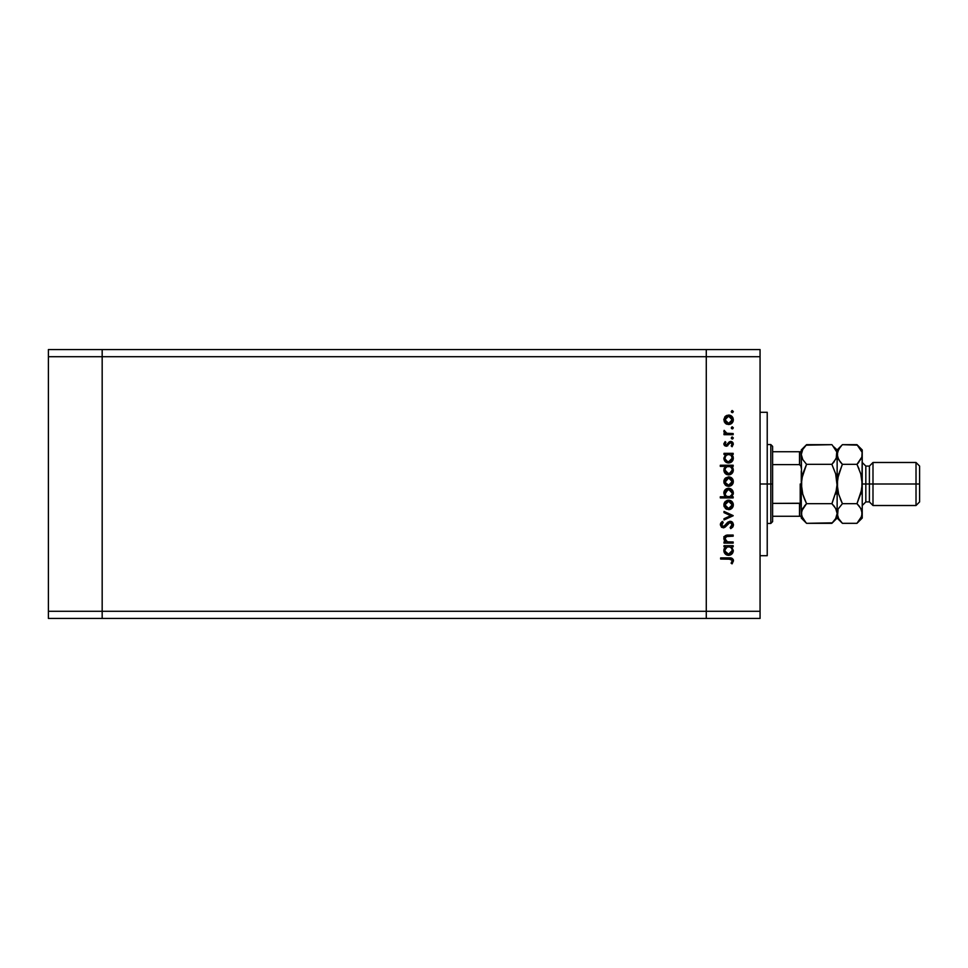<?xml version="1.0" encoding="UTF-8"?>
<svg xmlns="http://www.w3.org/2000/svg" width="968" height="968" viewBox="0 0 968 968"><rect width="100%" height="100%" fill="white"/><g stroke="black" fill="none" stroke-linecap="round" stroke-linejoin="round"><path stroke-width="1.45" d="M706.277 618.443L706.277 349.557L102.172 349.557L102.172 356.72L102.172 349.557L48.4 349.557L48.4 356.72L48.4 349.557L760.061 349.557L760.061 356.72L706.277 356.72L706.277 349.557L706.277 356.72L102.172 356.72L706.277 356.72L706.277 611.28L706.277 356.72L706.277 611.28L102.172 611.28L102.172 356.72L102.172 611.28L760.061 611.28L760.061 356.72L760.061 618.443L706.277 618.443L706.277 611.28L706.277 618.443L760.061 618.443L760.061 611.28L706.277 611.28L706.277 618.443L102.172 618.443L102.172 611.28L102.172 618.443L706.277 618.443M102.172 618.443L102.172 349.557L102.172 356.72L48.4 356.72L102.172 356.72L102.172 611.28L48.4 611.28L48.4 356.72L48.4 611.28L102.172 611.28L102.172 618.443L48.4 618.443L48.4 611.28L48.4 618.443L102.172 618.443M767.225 484L760.061 484L767.225 484L767.225 412.295L767.225 555.705L767.225 484L770.818 484L770.818 523.434L770.818 484L767.225 484M733.175 541.983L733.175 543.109L733.175 541.983L733.175 543.109L724.004 543.109L724.004 541.983L725.649 541.983L724.306 540.471L723.955 537.567L725.298 535.691L727.307 535.11L733.175 535.062L733.175 536.187L726.012 536.611L724.984 538.281L725.831 540.858L727.694 541.874L733.175 541.983L727.391 541.814L724.971 538.692L726.774 536.32L733.175 536.187L733.175 535.062L728.493 535.062C725.794 534.832 724.245 535.969 723.834 538.498L725.649 541.983L724.004 541.983L724.004 543.109L733.175 543.109L724.004 543.109L724.004 541.983M733.478 524.474L730.102 521.232L732.522 522.321L733.478 524.474L732.703 527.124L730.755 528.637L730.114 527.572L732.207 524.813L730.61 522.43L728.674 522.938L724.004 527.729L721.559 527.306L720.301 524.741L722.43 521.389L723.193 522.405L721.68 525.527L723.64 526.64L727.742 522.212L730.102 521.232L723.181 526.701L721.583 524.862L723.193 522.405L722.43 521.389L720.301 524.741L723.229 527.826L725.141 527.124L730.078 522.357L732.207 524.813L730.114 527.572L730.755 528.637L733.441 525.43M724.004 512.641L724.004 511.419L733.175 515.605L724.004 519.949L724.004 518.727L730.683 515.678L724.004 512.641L724.004 511.419L733.175 515.605L724.004 511.419L724.004 512.641L730.683 515.678L724.004 518.727L724.004 519.949L733.175 515.762L724.004 519.949L724.004 518.727M728.614 509.652L725.359 508.394L723.834 504.897L725.347 501.412L728.614 500.154L731.977 501.533L733.333 504.897L731.977 508.26L728.614 509.652C731.518 509.386 733.091 507.801 733.333 504.897C733.091 502.005 731.518 500.42 728.614 500.154L725.347 501.412L723.834 504.897L725.359 508.394L728.614 509.652M729.073 486.299L725.359 485.065L723.834 481.568L725.347 478.083L728.614 476.825L731.977 478.204L733.333 481.568L731.977 484.932L728.614 486.323C731.518 486.057 733.091 484.472 733.333 481.568C733.091 478.676 731.518 477.091 728.614 476.825L725.347 478.083L723.834 481.568L725.008 484.714M725.274 454.815L724.004 454.464L724.004 453.339L733.175 453.339L733.175 454.464L731.59 454.464L733.224 457.15L732.982 460.054L730.392 462.644L725.915 462.172L723.834 458.179L725.697 454.464L723.834 458.179C724.088 461.083 725.661 462.692 728.565 462.994C731.469 462.728 733.066 461.131 733.333 458.215L731.59 454.464L733.175 454.464L733.175 453.339L724.004 453.339L724.004 454.464L724.004 453.339L733.175 453.339L733.175 454.464M733.333 411.594L732.691 412.562L731.542 412.332L731.881 410.626L733.333 411.594L732.28 410.553L731.239 411.594L732.28 412.646L731.239 411.594L732.28 410.553L733.333 411.594L732.28 412.646L731.239 411.594L732.28 410.553L733.333 411.594L732.28 412.646L731.239 411.594L732.28 410.553L733.333 411.594L732.28 412.646L733.333 411.594L732.28 410.553M725.697 423.573L728.614 424.541L726.06 423.827L724.209 421.709L724.693 417.039L726.859 415.369L730.429 415.405L732.812 417.547L733.26 420.729L731.977 423.161L728.614 424.541C731.518 424.274 733.091 422.689 733.333 419.797C733.091 416.906 731.518 415.32 728.614 415.054L725.347 416.313L723.834 419.797L725.008 422.943M733.333 427.844L732.691 428.812L731.542 428.582L731.881 426.876L733.333 427.844L732.28 426.803L731.239 427.844L732.28 428.884L731.239 427.844L732.28 426.803L733.333 427.844L732.28 428.884L731.239 427.844L732.28 426.803L733.333 427.844L732.28 428.884L731.239 427.844L732.28 428.884L733.333 427.844L732.28 428.884L733.333 427.844L732.28 426.803M733.175 433.555L733.175 434.68L733.175 433.555L733.175 434.68L724.004 434.68L724.004 433.555L725.347 433.555L723.955 432.006L724.149 430.336L726.593 433.253L733.175 433.555L726.944 433.349L724.149 430.336L723.834 431.317L725.347 433.555L724.004 433.555L724.004 434.68L733.175 434.68L724.004 434.68L724.004 433.555M733.333 437.984L732.691 438.952L731.542 438.722L731.881 437.004L733.333 437.984L732.28 436.931L731.239 437.984L732.28 439.024L731.239 437.984L732.28 436.931L733.333 437.984L732.28 439.024L731.239 437.984L732.28 436.931L733.333 437.984L732.28 439.024L731.239 437.984L732.28 439.024L733.333 437.984L732.28 439.024L733.333 437.984L732.28 436.931M732.086 446.744L731.239 445.994L732.207 444.179L730.731 442.558L726.242 446.26L724.536 445.619L723.846 444.179L725.141 441.602L725.927 442.364L724.984 444.179L726.206 445.135L729.267 441.868L731.711 441.626L733.32 443.864L732.086 446.744L731.239 445.994L732.11 443.586L730.731 442.558L726.242 446.26L730.731 442.558L732.207 444.179L731.239 445.994L732.086 446.744L733.333 444.13L730.683 441.432L726.206 445.135L724.971 443.949L725.927 442.364L725.141 441.602L723.846 443.767M723.834 470.085L725.77 466.37L720.301 466.37L720.301 465.245L733.175 465.245L733.175 466.37L731.59 466.37L733.224 469.056L732.982 471.948L730.392 474.55L726.738 474.538L724.621 472.747L723.955 469.008L725.77 466.37L723.834 470.085C724.088 472.989 725.661 474.598 728.565 474.901C731.469 474.623 733.066 473.037 733.333 470.121L731.59 466.37L733.175 466.37L733.175 465.245L720.301 465.245L720.301 466.37L720.301 465.245L733.175 465.245L733.175 466.37M731.893 496.439L733.175 496.778L733.175 497.903L720.301 497.903L720.301 496.778L725.661 496.778L724.306 495.12L723.919 492.107L725.226 489.651L727.21 488.441L730.429 488.61L732.752 490.728L733.224 494.14L731.469 496.778L733.333 493.075C733.078 490.159 731.505 488.55 728.601 488.247C725.697 488.525 724.1 490.123 723.834 493.039L725.661 496.778L720.301 496.778L720.301 497.903L733.175 497.903L733.175 496.778L733.175 497.903L720.301 497.903L720.301 496.778M724.004 546.811L725.697 546.811L724.004 546.811L724.004 545.686L733.175 545.686L733.175 546.811L731.59 546.811L733.333 550.55L731.941 553.938L728.565 555.342L725.915 554.519L724.185 552.353L723.943 549.449L725.697 546.811L723.834 550.526C724.088 553.43 725.661 555.039 728.565 555.342C731.469 555.063 733.066 553.466 733.333 550.55L731.59 546.811L733.175 546.811L733.175 545.686L724.004 545.686L724.004 546.811L724.004 545.686L733.175 545.686L733.175 546.811M732.328 563.533L731.082 563.194L732.207 560.774L731.046 559.214L720.628 559.032L720.628 557.907L732.086 558.318L733.49 560.835L732.05 563.86L731.082 563.194L732.207 560.774L731.082 563.194L732.05 563.86L733.49 560.835C733.078 558.536 731.614 557.568 729.098 557.907L720.628 557.907L720.628 559.032L728.965 559.032L732.123 560.266M760.061 356.72L760.061 349.557L706.277 349.557L706.277 356.72L760.061 356.72M725.697 416.022L723.858 419.301M729.533 415.139L730.707 415.538M731.251 415.841L731.977 416.434M733.26 420.717L733.006 421.624M726.835 424.226L726.085 423.851M726.012 417.269L725.238 421.189L726.593 422.822L728.614 423.415L730.634 422.81L731.953 421.189L731.312 417.365M727.222 416.446L726.06 417.232M730.029 416.458L728.614 416.179L732.207 419.797L728.614 423.415L724.971 419.797L728.614 416.179L726.048 417.244M731.626 417.777L728.263 416.192M732.147 420.499L732.147 419.096M723.834 431.317L724.149 430.336L725.02 431.885M725.637 432.756L726.944 433.349M725.141 441.602L725.589 442.679M725.927 442.364L724.984 444.179M724.984 443.707L726.206 445.135L727.113 444.76M724.971 443.949L726.206 445.135L727.029 444.82L730.308 441.469M729.267 441.868L730.683 441.432M731.021 441.456L731.711 441.626M732.183 441.892L733.018 442.812M732.183 444.445L731.614 445.619M731.034 442.594L732.123 443.634M730.489 442.582L729.703 443.017M727.863 445.691L726.242 446.26L723.834 443.949M731.59 454.464L733.333 458.215M731.082 462.293L732.994 460.03M728.009 462.97L726.532 462.547M726.315 462.426L725.552 461.881M724.004 454.464L725.419 454.694M733.224 457.15L732.897 456.134M725.032 457.38L726 455.541L724.971 458.166C725.141 455.904 726.351 454.67 728.601 454.464C730.84 454.682 732.038 455.916 732.207 458.179L731.179 455.529M731.385 460.502L732.135 458.892L730.513 461.288L727.755 461.772L726 460.768L724.984 458.517L726.641 461.288M728.166 461.845L726.992 461.494M726.46 461.167L725.48 460.09M726.012 455.529L727.174 454.742M730.646 455.069L728.239 454.488L726 455.541M731.929 459.582L732.207 458.179L728.577 461.869L729.461 461.748M726.303 461.046L728.977 461.845L731.602 460.211M727.658 461.748L725.032 458.88M726.92 461.446L727.549 461.712M732.352 467.145L732.897 468.04M733.248 471.053L730.416 474.538L731.941 473.497M726.315 474.332L725.201 473.461M720.301 466.37L725.77 466.37M724.33 467.98L723.955 469.008M729.497 474.816L730.392 474.55M730.017 466.636L727.174 466.649M726 467.447L727.186 466.636L725.552 468.004L724.971 470.073C725.141 467.81 726.351 466.576 728.601 466.37L728.601 466.37C730.84 466.588 732.038 467.822 732.207 470.073L731.941 468.657M731.385 472.408L732.207 470.073L729.388 473.679L731.155 472.674L727.755 473.679L725.226 471.476L726.303 472.953L729.461 473.654M728.166 473.751L726.992 473.388M726.46 473.074L725.48 471.985M725.552 468.004L725.032 469.286M731.941 468.669L730.646 466.975M726.303 472.953L728.577 473.776L724.971 470.073L725.226 471.476M724.209 483.492L723.931 482.548M724.693 478.821L723.931 480.551M731.251 477.623L731.965 478.204M732.57 478.918L733.006 479.741M733.151 480.176L733.308 481.108M733.248 482.524L733.006 483.395M731.977 484.944L731.264 485.525M726.06 485.609L728.166 486.299M726.835 485.996L725.782 485.416M725.238 480.189L726.315 478.773L724.971 481.58L728.614 477.95L725.032 482.282L726.593 484.593L729.327 485.125L731.953 482.959L731.312 479.136M727.561 478.107L726.315 478.773M730.029 478.24L728.614 477.95L732.207 481.58L728.614 485.198L725.032 482.282M731.191 479.015L727.912 478.023M732.147 482.27L732.147 480.866M723.846 493.305L723.858 492.567M733.139 491.684L733.296 492.422M733.308 492.603L733.308 493.619M733.175 496.778L731.469 496.778M732.764 490.752L731.965 489.687M725.226 489.651L724.56 490.486M724.185 491.199L723.919 492.107M726.944 496.402L726 495.713M732.147 493.801L732.207 493.087C732.026 495.338 730.816 496.572 728.565 496.778L728.565 496.778C726.339 496.56 725.141 495.326 724.971 493.063L725.552 495.12M727.21 489.675L725.576 491.03L724.971 493.063L728.601 489.372L731.179 490.474L727.888 489.445L725.08 494.019M727.186 496.524L729.993 496.511L731.953 494.503M728.601 489.372L732.207 493.087L728.601 489.372M724.209 506.809L723.931 505.877M723.931 503.929L724.693 502.15M727.718 500.226L726.859 500.468M730.429 500.504L731.977 501.533M733.151 503.505L733.308 504.437M733.248 505.841L733.006 506.736M731.977 508.26L731.251 508.853M726.859 509.337L725.782 508.744M729.533 509.567L730.429 509.301M730.029 501.569L728.614 501.279L732.207 504.897L728.614 508.527L724.971 504.897L728.614 501.279L724.971 504.897L726.048 507.462L728.614 508.527L730.634 507.922L731.953 506.288L731.941 503.505M725.238 503.505L726.048 502.344L725.032 505.611M727.222 501.545L726.048 502.344M728.614 501.279L729.327 501.351M731.953 503.517L731.312 502.465M731.626 502.888L730.005 501.557M733.127 526.447L732.449 527.403M730.755 528.637L730.114 527.572L731.542 526.459M730.114 527.572L732.171 524.366M731.893 523.506L730.356 522.381L728.517 523.083M728.202 523.385L726.847 525.067M725.262 527.015L723.483 527.814M720.458 523.7L720.809 522.962M720.652 523.24L722.007 521.704M722.43 521.389L722.89 522.647M722.334 523.156L721.705 524.111M721.62 524.487L721.68 525.515M722.128 526.265L724.802 525.878L726.436 523.664M723.181 526.701L724.463 526.193M731.179 521.413L732.522 522.321M732.098 521.921L732.752 522.587M727.767 523.87L728.674 522.95M724.899 541.306L723.87 539.007M723.955 537.555L724.766 536.139M725.286 535.703L726.012 535.352M726.436 535.244L733.175 535.062L733.175 536.187M728.856 536.187L726.194 536.514M725.068 537.869L725.213 539.926M726.29 541.269L727.694 541.874M727.391 541.814L728.614 541.959M725.298 535.691L723.858 538.148M724.596 536.32L724.112 537.119M733.248 551.494L732.534 553.212M731.941 553.938L730.392 554.991L731.941 553.938M728.009 555.305L726.532 554.882M726.738 554.979L725.915 554.519M724.185 552.353L723.882 551.191M723.882 549.824L724.245 548.529M729.327 546.872L727.174 547.077M731.191 547.888L730.017 547.077M731.142 553.127L732.135 551.228L731.155 553.115L728.88 554.192L726.46 553.514L724.984 550.865L725.238 551.929M728.166 554.192L726.992 553.829M726.46 553.514L729.461 554.095M726 547.888L727.186 547.077L725.032 549.715M725.552 548.445L724.971 550.502C725.141 548.239 726.351 547.017 728.601 546.811L728.601 546.811C730.84 547.017 732.038 548.251 732.207 550.514L731.941 549.098M731.385 552.837L732.207 550.514L728.577 554.204L725.032 551.216M728.577 554.204L731.155 553.115M720.628 559.032L720.628 557.907L729.098 557.907M733.151 559.383L733.417 560.085M732.026 561.597L732.195 560.98M732.123 560.254L731.542 559.468M730.441 559.105L729.497 559.044M729.654 559.044L728.965 559.032M725.238 418.406L725.032 420.511M727.222 423.161L729.327 423.355M732.135 458.892L732.135 457.453M729.327 454.536L728.239 454.488M725.032 457.44L724.984 458.517M732.207 470.073L732.135 469.359M729.327 466.431L728.601 466.37M725.032 469.347L725.032 470.787M731.155 472.674L731.929 471.476M725.589 483.589L726.315 484.375M727.222 484.932L729.327 485.125M726.532 496.161L728.565 496.778M728.928 496.765L729.981 496.511M732.195 493.45L731.179 490.474M732.147 505.611L732.147 504.195M727.222 508.26L729.327 508.454M732.135 551.228L732.135 549.8M725.032 549.788L724.984 550.865M726.303 553.394L727.96 554.156M724.149 537.663L723.834 536.683L724.149 537.663M799.822 503.336L799.495 516.271L772.609 516.271L772.609 484L770.818 484L770.818 444.566L770.818 484L772.609 484L772.609 521.643L772.609 516.271L801.286 516.271L801.286 499.633L800.572 502.682M799.822 451.729L799.495 464.616L772.609 464.616L772.609 484L772.609 446.357L772.609 464.616L799.495 464.616L800.972 466.165L801.286 468.367L801.286 451.729L801.661 489.094L801.661 478.906L806.562 464.337L802.762 459.57L801.286 454.5L801.661 457.053L801.286 454.5L802.75 449.454L806.562 444.675L831.875 444.675L806.066 445.183M832.202 502.985L836.763 489.106L831.875 503.662L806.562 503.662L802.762 494.14L801.286 484L801.274 500.19L800.04 503.227L772.609 503.384L799.495 503.384L799.495 516.271L801.274 516.271L801.286 518.061L806.562 523.325L802.774 518.582L801.286 513.5L802.75 508.442L806.562 503.662L831.875 503.662L835.662 508.418L837.139 513.5L835.674 518.545L831.875 523.325L806.562 523.325L832.347 522.841M799.495 451.729L772.609 451.729L801.274 451.729L799.495 451.729L799.495 464.616L800.972 466.165L801.286 468.367M801.286 499.633L801.286 516.271M801.214 516.271L800.04 516.271M800.209 503.094L800.209 484L800.209 503.094M862.234 454.645L862.234 449.939L861.859 457.053L856.97 464.337L860.758 473.86L862.234 484L865.828 484L865.828 466.08L865.828 484L872.991 484L872.991 462.486L872.991 484L916.018 484L916.018 505.514L916.018 484L919.6 484L919.6 466.08L919.6 501.92L919.6 484L872.991 484L872.991 505.514L872.991 484L869.409 484L869.409 501.92L869.409 484L862.234 484L862.234 518.061L862.234 454.5L861.859 489.094L856.97 503.662L860.758 508.418L862.234 513.5L860.77 518.545L857.442 522.841M862.234 505.514L865.828 501.92L865.828 484L865.828 501.92L869.409 501.92L872.991 505.514L916.018 505.514L919.6 501.92M801.286 513.5L801.661 516.041L801.661 510.947L806.562 503.662L804.432 506.01L806.562 503.662L804.444 498.992M836.267 458.372L831.875 464.337L806.562 464.337L831.875 464.337L833.992 461.99L831.875 464.337L835.662 473.86L837.139 484L837.139 518.061L837.139 513.5L835.674 518.545L831.875 523.325L833.992 520.99M836.291 509.652L837.139 513.5L837.139 484L835.662 494.14L837.139 484L837.139 454.5L836.763 451.959L836.763 457.053L833.666 462.389M834.126 506.167L836.195 509.471M804.432 498.98L802.823 494.333M831.875 464.337L835.662 473.848L837.526 489.118L837.526 478.906L842.075 465.015M801.286 470.968L801.286 484L802.762 473.86L806.562 464.337L802.774 459.582L801.286 454.5L802.75 449.454L806.562 444.675L804.311 447.18M832.335 445.147L836.751 451.923L836.219 458.481M837.139 454.645L837.139 449.939L837.139 454.5L836.763 451.959L833.956 446.974M857.43 445.147L842.414 444.675L837.139 449.939L834.053 447.095M836.183 450.435L835.626 449.37M831.875 503.662L833.992 506.01M806.562 444.675L801.286 449.939L801.286 451.729M806.562 464.337L806.223 465.015M801.286 497.032L801.286 484L802.762 494.14M806.041 522.805L801.673 516.077M802.242 517.565L802.811 518.654M801.286 515.472L801.286 518.061M801.286 449.939L801.286 452.528M861.242 492.288L856.97 503.662L842.414 503.662L838.615 494.14L837.139 484L838.615 494.14L842.414 503.662L840.284 498.98L842.414 503.662L838.615 508.43L842.414 503.662L856.97 503.662L857.297 502.985M838.01 509.628L837.526 516.077L838.058 509.519M841.942 522.853L838.627 518.582L837.139 513.5M838.094 517.565L837.526 516.077M838.615 494.116L838.3 492.966M840.151 461.833L837.526 457.09L837.139 454.5L837.526 457.065L837.514 451.959L840.163 447.18M860.77 494.116L862.234 484L861.859 478.906L862.234 484L860.758 473.86L856.97 464.337L859.088 469.02L856.97 464.337L842.414 464.337L838.131 475.711M837.139 454.367L837.139 484L838.615 473.884M858.773 462.389L856.97 464.337L842.414 464.337L838.627 459.582L837.139 454.5L838.603 449.454L841.918 445.183M861.859 510.947L861.847 516.077L856.97 523.325L859.088 520.99M861.302 509.471L861.847 510.91M859.221 506.167L861.387 509.652M861.314 458.481L856.97 464.337M860.77 473.884L861.096 475.094M861.278 450.435L861.859 451.959M842.414 444.675L856.97 444.675L861.847 451.923M861.363 458.372L861.847 457.09M831.875 523.325L837.139 518.061L842.414 523.325L856.97 523.325L842.414 523.325L838.627 518.582M856.97 503.662L859.088 506.01M862.234 449.939L856.97 444.675L860.758 449.418M862.234 454.5L861.859 457.053M842.414 464.337L840.284 461.99M869.409 484L869.409 466.08L869.409 484M916.018 484L916.018 462.486L916.018 484M760.061 555.705L767.225 555.705M760.061 412.295L767.225 412.295M772.609 521.643L770.818 523.434L767.225 523.434M767.225 444.566L770.818 444.566L772.609 446.357M919.6 466.08L916.018 462.486L872.991 462.486L869.409 466.08L865.828 466.08L862.234 462.486M862.234 518.061L856.97 523.325"/></g></svg>
